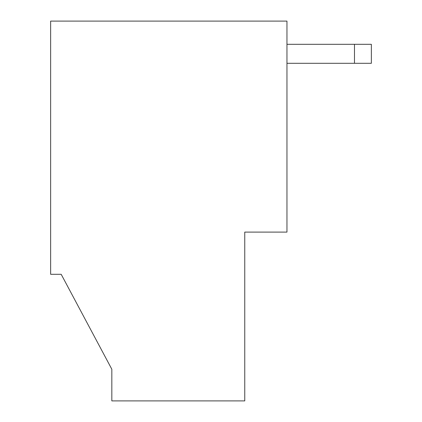 <?xml version="1.0" encoding="UTF-8"?>
<svg xmlns="http://www.w3.org/2000/svg" width="422" height="422" viewBox="0 0 422 422"><rect width="100%" height="100%" fill="white"/><g stroke="black" fill="none" stroke-linecap="round" stroke-linejoin="round"><path stroke-width="0.63" d="M244.76 400.9L111.83 400.9L244.76 400.9L244.76 232.1L244.76 400.9M50.64 21.1L286.96 21.1L286.96 232.1L244.76 232.1L286.96 232.1L286.96 21.1L50.64 21.1L50.64 274.3L50.64 21.1M286.96 44.31L371.36 44.31L371.36 63.3L354.48 63.3L354.48 44.31L286.96 44.31M286.96 63.3L354.48 63.3L286.96 63.3M354.48 44.31L354.48 63.3L371.36 63.3L371.36 44.31L354.48 44.31M50.64 274.3L61.19 274.3L111.83 369.25L111.83 400.9L111.83 369.25L61.19 274.3L50.64 274.3"/></g></svg>

